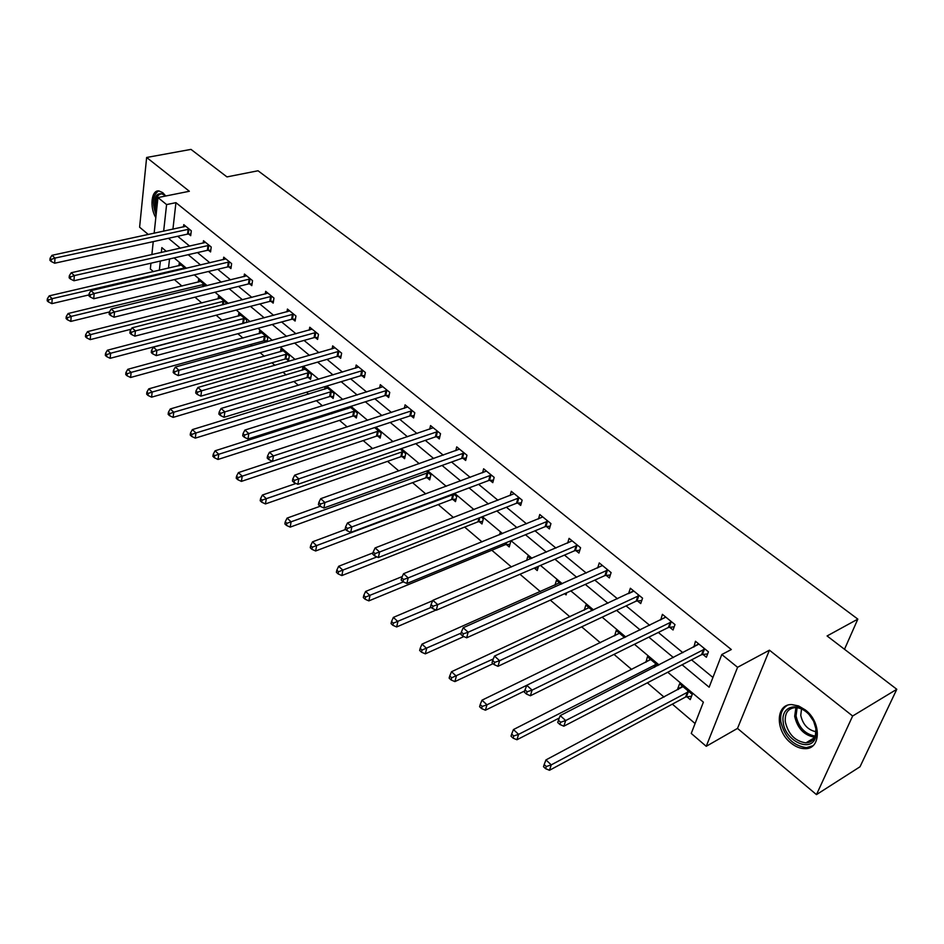 <?xml version="1.0" encoding="UTF-8"?>
<svg xmlns="http://www.w3.org/2000/svg" width="944" height="944" viewBox="0 0 944 944"><rect width="100%" height="100%" fill="white"/><g stroke="black" fill="none" stroke-linecap="round" stroke-linejoin="round"><path stroke-width="1.42" d="M165.766 195.998L162.781 192.67L158.922 190.936C151.382 189.732 149.423 207.291 155.819 217.604M790.954 743.034C795.58 746.775 800.252 748.651 804.984 748.651C821.138 749.383 821.575 722.054 805.397 709.971L798.6 705.935L791.78 704.578C775.496 703.894 775.071 730.833 790.954 743.034M153.471 271.66L150.332 268.969L150.946 263.187M844.502 649.283L857.836 619.122L258.031 170.77L226.961 176.906L190.983 149.388L146.639 157.471L139.606 227.197L148.361 234.537M857.836 619.122L827.086 635.961L896.8 689.285L859.996 766.788L816.477 794.612L852.644 716.012L769.431 650.18L737.583 667.302L706.23 746.303L691.256 733.441L703.374 702.147L667.738 672.246M769.431 650.18L737.5 728.402L816.477 794.612M737.5 728.402L706.23 746.303M174.369 279.589L181.956 286.067M194.995 297.171L201.804 302.989M216.152 315.213L222.135 320.311M237.853 333.716L242.962 338.082M250.526 344.525L252.119 345.882M260.131 352.714L264.32 356.289M271.931 362.767L274.94 365.34M282.999 372.207L286.221 374.957M293.879 381.482L298.375 385.317M306.481 392.232L308.688 394.108M316.393 400.681L322.447 405.837M330.612 412.799L331.745 413.767M339.498 420.375L347.191 426.936M363.204 440.588L372.644 448.636M387.547 461.345L398.805 470.938M412.552 482.655L425.744 493.901M438.24 504.568L453.462 517.536M464.649 527.082L482.018 541.88M491.812 550.234L511.436 566.966M519.967 574.235L540.369 591.628M550.34 600.136L569.916 616.821M581.669 626.84L600.36 642.77M613.989 654.393L631.725 669.508M647.348 682.831L664.057 697.085M672.352 704.153L695.091 723.529M896.8 689.285L852.644 716.012M169.531 258.951L168.492 268.179M686.843 696.731L690.253 699.61L692.235 694.406L679.597 683.786L677.65 688.978L678.288 689.509M657.874 665.532L647.419 656.741L645.979 662.275M624.598 637.578L616.184 630.509L614.638 635.843M592.36 610.497L585.87 605.045L584.242 610.178M561.102 584.23L556.441 580.312L554.978 585.15M566.73 592.749L566.081 594.885L564.654 593.693M530.74 558.777L527.838 556.287L526.622 560.524M538.505 566.27L537.242 570.565L534.304 568.087M506.362 544.523L509.229 546.942L510.633 541.832L509.831 541.16M501.358 534.044L500.037 532.923L499.529 534.776M479.198 521.619L481.983 523.967L483.304 518.881L481.228 517.123M452.766 499.329L455.48 501.618L456.731 496.556L453.427 493.783M427.054 477.652L429.697 479.871L430.877 474.832L426.428 471.091M402.026 456.542L404.598 458.701L405.708 453.686L400.173 449.037M377.659 435.986L380.161 438.099L381.199 433.095L374.638 427.585M353.917 415.962L356.348 418.015L357.339 413.047L349.811 406.722M347.958 407.301L347.687 408.705M330.778 396.456L333.149 398.451L334.082 393.506L325.633 386.415M325.22 386.533L324.724 389.223M308.228 377.435L310.541 379.382L311.414 374.461L302.847 367.263L302.328 370.237M286.233 358.885L288.498 360.797L289.312 355.888L280.958 348.879L280.486 351.734M267.128 341.752L267.754 337.787L259.6 330.931L259.187 333.68M264.792 340.796L266.208 341.999M246.36 322.588L246.726 320.11L238.773 313.432L238.395 316.075M226.053 303.968L226.194 302.871L218.442 296.357L218.099 298.894M205.993 285.902L198.582 279.672L198.275 282.126M185.354 268.556L179.195 263.388L178.923 265.76M682.111 664.777L709.145 687.22L721.806 654.522L731.317 649.531L175.938 202.665L172.917 229.239M177.696 236.271L189.685 246.148M197.485 252.579L209.898 262.81M217.745 269.288L230.619 279.896M238.525 286.41L251.871 297.407M259.812 303.956L273.654 315.367M281.654 321.963L296.003 333.787M304.051 340.418L318.942 352.69M327.037 359.369L342.483 372.101M350.625 378.815L366.65 392.031M374.851 398.781L391.489 412.493M399.725 419.289L417.012 433.532M425.296 440.364L443.243 455.161M451.574 462.029L470.218 477.393M478.608 484.307L497.972 500.273M506.409 507.223L526.54 523.826M535.024 530.811L555.957 548.075M564.477 555.096L586.259 573.043M594.826 580.112L617.482 598.791M626.084 605.883L649.684 625.329M658.322 632.456L682.89 652.705M691.574 659.868L712.932 677.462M702.867 654.381L706.383 657.248L708.437 651.832L695.457 641.259L693.911 647.053M669.65 627.217L673.048 629.99L674.995 624.598L662.405 614.343L660.729 619.925M637.424 600.88L640.728 603.57L642.569 598.189L630.356 588.254L628.562 593.623M606.166 575.321L609.364 577.94L611.11 572.583L599.263 562.931L597.658 567.981M575.828 550.529L578.943 553.066L580.584 547.732L569.079 538.363L567.651 543.107M546.375 526.445L549.384 528.911L550.942 523.601L539.767 514.504L538.493 518.976M517.76 503.058L520.687 505.453L522.15 500.155L511.294 491.317L510.149 495.553M489.948 480.319L492.792 482.644L494.172 477.381L483.623 468.79L482.596 472.802M462.902 458.218L465.675 460.483L466.973 455.232L456.719 446.878L455.787 450.701M436.612 436.718L439.302 438.925L440.529 433.697L430.547 425.579L429.721 429.213M411.018 415.808L413.649 417.944L414.794 412.752L405.082 404.846L404.339 408.315M386.12 395.442L388.668 397.53L389.754 392.362L380.302 384.668L379.618 387.972M361.871 375.618L364.36 377.659L365.375 372.514L356.171 365.021L355.558 368.184M338.247 356.313L340.678 358.295L341.634 353.186L332.666 345.882L332.111 348.914M315.237 337.504L317.597 339.427L318.494 334.341L309.762 327.226L309.254 330.14M292.805 319.166L295.106 321.043L295.944 315.992L287.424 309.054L286.976 311.839M270.94 301.289L273.182 303.118L273.972 298.092L265.665 291.33L265.252 294.009M249.605 283.849L251.8 285.643L252.532 280.639L244.425 274.043L244.059 276.627M228.802 266.845L230.938 268.592L231.622 263.612L223.716 257.181L223.374 259.659M208.494 250.243L210.571 251.942L211.208 246.998L203.491 240.72L203.196 243.115M188.67 234.029L190.7 235.693L191.29 230.784L183.761 224.648L183.49 226.961M154.143 233.286L157.955 197.567L189.355 191.266L146.639 157.471M157.955 197.567L166.592 204.577L163.654 231.233M175.938 202.665L166.592 204.577M721.806 654.522L737.583 667.302M151.866 254.644L153.247 241.617M166.356 251.387L161.849 247.611L161.306 252.52M160.374 261.04L159.347 270.303M659.042 664.93L634.427 644.28M625.766 637.011L602.142 617.175M593.528 609.942L570.837 590.909M562.27 583.711L540.475 565.421M531.944 558.258L511.011 540.676M502.527 533.561L482.396 516.663M473.971 509.595L454.607 493.334M446.217 486.302L427.597 470.667M419.266 463.681L401.342 448.636M393.058 441.686L375.806 427.195M367.582 420.292L350.967 406.345M342.79 399.489L326.789 386.061M318.671 379.24L303.26 366.296M295.177 359.522L280.333 347.062M272.309 340.324L257.995 328.311M250.03 321.621L236.224 310.033M228.306 303.39L215.008 292.227M207.137 285.619L194.311 274.857M186.487 268.285L174.121 257.901M168.433 238.301L180.398 248.237M188.186 254.691L200.588 264.993M208.423 271.494L221.285 282.173M229.168 288.722L242.502 299.791M250.443 306.375L264.261 317.857M272.25 324.488L286.587 336.383M294.622 343.061L309.49 355.404M317.585 362.118L333.02 374.933M341.15 381.695L357.174 394.993M365.363 401.79L381.99 415.596M390.226 422.44L407.489 436.765M415.773 443.656L433.709 458.548M442.052 465.463L460.684 480.933M469.074 487.895L488.437 503.978M496.863 510.975L517.005 527.696M525.478 534.729L546.423 552.122M554.942 559.19L576.725 577.28M585.304 584.395L607.971 603.216M616.585 610.367L640.185 629.967M648.835 637.153L673.426 657.555M698.749 643.938L693.439 646.664M682.63 686.335L677.65 688.978M650.569 659.396L645.578 661.933M665.732 617.175L660.493 619.736M619.288 633.341L614.45 635.69M633.046 591.522L628.551 593.623M704.92 648.965L565.68 720.555L560.217 715.611L698.938 644.091M707.646 653.909L701.604 654.652L563.839 726.196L565.68 720.555L560.63 722.243L558.447 720.26L557.727 722.514L559.898 724.496L560.63 722.243M559.898 724.496L563.839 726.196M560.217 715.611L558.447 720.26M682.984 686.63L545.939 759.92L551.249 764.876L549.491 770.28L685.592 697.014L691.539 696.224M546.305 766.516L544.181 764.534L543.484 766.693L545.608 768.687L546.305 766.516L551.249 764.876L688.813 691.527M544.181 764.534L545.939 759.92M549.491 770.28L545.608 768.687M783.19 722.054C780.617 706.631 797.491 701.144 808.855 714.183C812.996 718.809 815.463 723.93 816.241 729.57L815.687 737.016C811.344 753.536 784.712 740.898 783.19 722.054M815.899 728.744L813.657 721.275L809.067 714.525C804.736 709.994 800.17 707.681 795.367 707.599C788.063 708.319 784.712 713.062 785.302 721.794C788.275 734.29 795.155 741.311 805.916 742.869C810.636 742.645 813.787 740.238 815.392 735.636L815.899 728.744M816.041 731.742C807.934 730.042 802.837 724.567 800.76 715.34L801.515 708.968M787.237 705.392C782.175 708.507 780.015 713.876 780.794 721.511C784.488 737.004 793.007 745.713 806.377 747.636L812.89 745.772M156.35 212.565C152.999 197.674 155.548 191.62 163.996 194.393L165.637 196.022M165.165 195.479L161.684 193.78C156.81 194.582 155.158 199.621 156.739 208.884M158.663 190.924C152.716 194.865 151.866 202.866 156.102 214.937M619.382 633.2L481.995 700.177L486.962 704.814L665.78 617.105M525.017 689.875L524.333 692.129L526.445 694.041L527.13 691.787L525.017 689.875L526.811 685.344L532.086 690.135L530.375 695.763L668.387 627.477L674.193 626.804M671.585 621.825L532.086 690.135L527.13 691.787M526.445 694.041L530.375 695.763M639.253 595.499L499.6 660.706L494.491 656.08L633.636 590.92M641.767 600.514L636.173 601.127L497.984 666.322L499.6 660.706L494.715 662.346L492.674 660.481L492.036 662.735L494.078 664.588L494.715 662.346M494.078 664.588L497.984 666.322M494.491 656.08L492.674 660.481M650.711 659.514L513.453 729.559L518.586 734.361L516.934 739.754L559.32 717.983M513.725 735.978L511.672 734.054L511.023 736.214L513.076 738.137L513.725 735.978L518.586 734.361L656.351 664.257M511.672 734.054L513.453 729.559M516.934 739.754L513.076 738.137M482.183 706.419L480.201 704.554L479.587 706.714L481.57 708.578L482.183 706.419L486.962 704.814L485.417 710.207L524.699 690.925M480.201 704.554L481.995 700.177M485.417 710.207L481.57 708.578M607.901 569.975L468.141 632.22L463.197 627.748L602.437 565.527M610.32 575.002L604.927 575.557L466.643 637.814L468.141 632.22L463.351 633.837L461.38 632.043L460.778 634.285L462.761 636.079L463.351 633.837M462.761 636.079L466.643 637.814M463.197 627.748L461.38 632.043M577.468 545.195L437.697 604.644L432.907 600.301L572.17 540.877M579.805 550.246L574.589 550.741L436.293 610.225L437.697 604.644L432.977 606.237L431.066 604.49L430.511 606.732L432.423 608.467L432.977 606.237M432.423 608.467L436.293 610.225M432.907 600.301L431.066 604.49M547.909 521.135L408.186 577.917L403.548 573.716L542.765 516.946M550.175 526.197L545.136 526.658L406.876 583.475L408.186 577.917L403.548 579.498L401.696 577.811L401.176 580.029L403.029 581.716L403.548 579.498M403.029 581.716L406.876 583.475M403.548 573.716L401.696 577.811M588.985 607.653L451.527 671.715L456.341 676.211L454.902 681.592L493.075 663.667M451.645 677.792L449.722 675.987L449.143 678.134L451.067 679.94L451.645 677.792L493.311 658.947M449.722 675.987L451.527 671.715M454.902 681.592L451.067 679.94M559.45 582.849L422.003 644.127L426.664 648.493L425.319 653.85L463.834 636.563M422.051 650.05L420.186 648.304L419.643 650.44L421.508 652.198L422.051 650.05L461.085 633.117M420.186 648.304L422.003 644.127M425.319 653.85L421.508 652.198M534.257 568.087L538.045 567.816M432.741 600.667L393.377 617.388L397.908 621.612L396.645 626.958L435.951 610.06M393.353 623.158L391.548 621.459L391.052 623.595L392.857 625.294L393.353 623.158L431.219 607.37M391.548 621.459L393.377 617.388M396.645 626.958L392.857 625.294M519.212 497.759L379.582 552.016L375.087 547.945L514.209 493.688M521.407 502.833L516.533 503.246L378.367 557.55L379.582 552.016L375.028 553.573L373.222 551.933L372.738 554.152L374.544 555.78L375.028 553.573M374.544 555.78L378.367 557.55M375.087 547.945L373.222 551.933M402.274 576.536L365.611 591.451L370.001 595.546L368.833 600.88L505.146 544.735L509.961 544.287M365.529 597.068L363.77 595.416L363.31 597.552L365.057 599.204L365.529 597.068L403.383 581.882M363.77 595.416L365.611 591.451M368.833 600.88L365.057 599.204M491.317 475.056L351.852 526.905L347.486 522.952L486.455 471.091M493.452 480.13L488.721 480.508L350.72 532.416L351.852 526.905L347.357 528.428L345.61 526.846L345.162 529.053L346.908 530.634L347.357 528.428M346.908 530.634L350.72 532.416M347.486 522.952L345.61 526.846M373.022 552.877L338.66 566.27L342.932 570.259L341.834 575.569L477.994 521.808L482.655 521.407M338.518 571.757L336.819 570.152L336.383 572.276L338.094 573.881L338.518 571.757L376.963 556.901M336.819 570.152L338.66 566.27M341.834 575.569L338.094 573.881M464.2 452.978L324.937 502.527L320.7 498.692L459.48 449.132M466.277 458.052L461.687 458.383L323.886 508.014L324.937 502.527L320.523 504.037L318.824 502.503L318.411 504.698L320.099 506.232L320.523 504.037M320.099 506.232L323.886 508.014M320.7 498.692L318.824 502.503M345.61 529.454L312.511 541.832L316.641 545.703L315.626 550.989L451.574 499.518L456.094 499.14M312.311 547.178L310.647 545.632L310.246 547.744L311.898 549.302L312.311 547.178L454.017 494.267M310.647 545.632L312.511 541.832M315.626 550.989L311.898 549.302M437.827 431.502L298.823 478.879L294.705 475.151L433.237 427.762M439.857 436.576L435.396 436.883L297.844 484.331L298.823 478.879L294.469 480.366L292.817 478.868L292.439 481.051L294.08 482.549L294.469 480.366M294.08 482.549L297.844 484.331M294.705 475.151L292.817 478.868M320.134 506.255L287.094 518.103L291.118 521.855L290.174 527.118L425.862 477.817L430.252 477.487M286.846 523.318L285.241 521.808L284.864 523.92L286.469 525.419L286.846 523.318L428.234 472.614M285.241 521.808L287.094 518.103M290.174 527.118L286.469 525.419M412.174 410.616L273.453 455.905L269.453 452.282L407.702 406.97M414.145 415.69L409.826 415.95L238.407 472.614L242.207 476.165L378.697 430.995M269.158 457.368L273.453 455.905L272.545 461.333L268.804 459.551L269.158 457.368L267.565 455.917L267.211 458.1L268.804 459.551M269.453 452.282L267.565 455.917M296.015 483.47L262.408 495.034L266.314 498.692L265.441 503.931L400.846 456.707L405.106 456.4M262.102 500.131L260.544 498.668L260.202 500.757L261.759 502.22L262.102 500.131L403.135 451.527M260.544 498.668L262.408 495.034M265.441 503.931L261.759 502.22M387.193 390.285L248.815 433.579L244.921 430.063L382.839 386.733M389.129 395.347L384.928 395.583L247.977 438.995L248.815 433.579L244.579 435.031L243.033 433.626L242.702 435.786L244.248 437.202L244.579 435.031M244.248 437.202L247.977 438.995M244.921 430.063L243.033 433.626M238.065 477.593L236.543 476.165L236.224 478.254L237.735 479.67L238.065 477.593L242.207 476.165L241.404 481.381L376.479 436.14L380.621 435.857M236.543 476.165L238.407 472.614M241.404 481.381L237.735 479.67M362.885 370.485L224.861 411.891L221.085 408.469L358.649 367.039M364.773 375.535L360.679 375.759L224.082 417.272L224.861 411.891L220.695 413.33L219.185 411.95L218.878 414.109L220.389 415.478L220.695 413.33M220.389 415.478L224.082 417.272M221.085 408.469L219.185 411.95M350.743 407.501L215.067 450.807L218.772 454.265L218.017 459.457L352.749 416.115L356.773 415.856M214.677 455.669L213.202 454.288L212.907 456.365L214.382 457.746L214.677 455.669L218.772 454.265L354.897 410.994M213.202 454.288L215.067 450.807M218.017 459.457L214.382 457.746M339.203 351.203L201.568 390.804L197.898 387.477L335.073 347.84M341.055 356.242L337.067 356.443L200.86 396.15L201.568 390.804L197.461 392.22L195.998 390.887L195.715 393.023L197.178 394.356L197.461 392.22M197.178 394.356L200.86 396.15M197.898 387.477L195.998 390.887M327.651 388.102L192.364 429.603L195.963 432.966L195.278 438.134L329.621 396.586L333.539 396.362M191.927 434.346L190.487 433.001L190.228 435.066L191.656 436.423L191.927 434.346L195.963 432.966L331.698 391.5M190.487 433.001L192.364 429.603M195.278 438.134L191.656 436.423M316.134 332.418L178.912 370.284L175.348 367.051L312.11 329.137M317.951 337.445L314.069 337.622L178.263 375.606L178.912 370.284L174.864 371.688L173.448 370.39L173.189 372.514L174.616 373.812L174.864 371.688M174.616 373.812L178.263 375.606M175.348 367.051L173.448 370.39M305.148 369.198L170.274 408.964L173.767 412.233L173.141 417.378L307.071 377.565L310.895 377.364M169.79 413.602L168.398 412.292L168.15 414.345L169.542 415.655L169.79 413.602L173.767 412.233L309.089 372.514M168.398 412.292L170.274 408.964M173.141 417.378L169.542 415.655M293.643 314.116L156.869 350.33L153.4 347.18L289.725 310.918M295.425 319.131L291.637 319.273L156.279 355.617L156.869 350.33L152.881 351.711L151.5 350.448L151.264 352.56L152.645 353.823L152.881 351.711M152.645 353.823L156.279 355.617M153.4 347.18L151.5 350.448M283.2 350.767L148.763 388.857L152.173 392.043L151.595 397.164L285.088 359.015L288.817 358.826M148.243 393.4L146.886 392.126L146.662 394.167L148.019 395.453L148.243 393.4L152.173 392.043L287.047 353.988M146.886 392.126L148.763 388.857M151.595 397.164L148.019 395.453M271.719 296.263L135.417 330.896L132.03 327.828L267.895 293.147M273.477 301.254L269.783 301.396L134.874 336.158L135.417 330.896L131.487 332.264L130.13 331.025L129.918 333.138L131.275 334.365L131.487 332.264M131.275 334.365L134.874 336.158M132.03 327.828L130.13 331.025M261.795 332.772L127.806 369.293L131.133 372.396L130.602 377.482L263.647 340.914L267.294 340.749M127.263 373.73L125.93 372.491L125.729 374.52L127.051 375.771L127.263 373.73L131.133 372.396L265.547 335.934M125.93 372.491L127.806 369.293M130.602 377.482L127.051 375.771M250.337 278.858L114.531 311.98L111.227 308.983L246.608 275.813M252.06 283.837L248.461 283.943L114.035 317.208L114.531 311.98L110.649 313.325L109.327 312.122L109.138 314.222L110.448 315.414L110.649 313.325M110.448 315.414L114.035 317.208M111.227 308.983L109.327 312.122M240.909 315.225L107.404 350.224L110.637 353.245L110.153 358.307L244.248 323.143M106.814 354.566L105.527 353.351L105.339 355.381L106.625 356.596L106.814 354.566L110.637 353.245L244.567 318.305M105.527 353.351L107.404 350.224M110.153 358.307L106.625 356.596M229.475 261.866L94.176 293.549L90.966 290.634L225.84 258.904M231.174 266.833L227.657 266.928L93.727 298.752L94.176 293.549L90.353 294.87L89.066 293.714L88.889 295.791L90.176 296.959L90.353 294.87M90.176 296.959L93.727 298.752M90.966 290.634L89.066 293.714M220.518 298.103L87.509 331.639L90.659 334.589L90.223 339.628L131.216 329.196M86.895 335.899L85.633 334.707L85.467 336.725L86.718 337.905L86.895 335.899L90.659 334.589L224.094 301.112M85.633 334.707L87.509 331.639M90.223 339.628L86.718 337.905M209.12 245.298L74.34 275.589L71.213 272.745L205.568 242.407M210.795 250.243L207.35 250.325L73.951 280.757L74.34 275.589L70.564 276.899L69.313 275.766L69.16 277.831L70.411 278.976L70.564 276.899M70.411 278.976L73.951 280.757M71.213 272.745L69.313 275.766M200.624 281.383L68.11 313.526L71.189 316.393L70.8 321.408L109.433 311.957M67.472 317.691L66.245 316.535L66.092 318.541L67.319 319.697L67.472 317.691L71.189 316.393L204.116 284.321M66.245 316.535L68.11 313.526M70.8 321.408L67.319 319.697M189.26 229.121L55.012 258.078L51.967 255.317L185.779 226.3M190.9 234.041L187.537 234.112L54.658 263.223L55.012 258.078L51.283 259.376L50.067 258.267L49.926 260.332L51.141 261.441L51.283 259.376M51.141 261.441L54.658 263.223M51.967 255.317L50.067 258.267M181.189 265.063L49.206 295.861L52.203 298.658L51.861 303.638L88.96 294.906M48.533 299.932L47.33 298.811L47.2 300.806L48.392 301.927L48.533 299.932L52.203 298.658L184.599 267.919M47.33 298.811L49.206 295.861M51.861 303.638L48.392 301.927M704.519 649L702.466 654.416M703.658 649.236L701.604 654.652M685.592 697.014L687.562 691.81M686.441 696.766L688.412 691.563M814.766 737.229C804.194 735.423 797.491 728.461 794.671 716.319L795.91 707.599M797.137 707.705L796.04 715.918C798.707 727.494 805.102 734.231 815.227 736.108M671.184 621.86L669.249 627.253M670.323 622.084L668.387 627.477M638.852 595.534L637.023 600.915M638.002 595.747L636.173 601.127M654.05 667.491L655.112 664.529M654.983 667.019L655.962 664.293M607.499 569.999L605.777 575.356M606.65 570.2L604.927 575.557M577.067 545.219L575.439 550.553M576.218 545.408L574.589 550.741M547.52 521.159L545.986 526.469M546.67 521.336L545.136 526.658M518.822 497.783L517.371 503.069M517.985 497.96L516.533 503.246M505.146 544.735L505.654 542.883M505.984 544.546L506.539 542.517M490.927 475.068L489.558 480.343M490.089 475.233L488.721 480.508M477.994 521.808L478.974 518.008M478.82 521.643L479.847 517.666M463.823 452.99L462.525 458.229M462.985 453.144L461.687 458.383M451.574 499.518L452.813 494.455M452.4 499.352L453.639 494.29M437.45 431.514L436.234 436.73M436.612 431.668L435.396 436.883M425.862 477.817L427.042 472.779M426.688 477.664L427.856 472.625M411.796 410.628L410.652 415.82M410.97 410.758L409.826 415.95M400.846 456.707L401.955 451.68M401.66 456.554L402.769 451.539M386.828 390.297L385.742 395.453M386.002 390.427L384.928 395.583M376.479 436.14L377.517 431.148M377.293 435.998L378.332 431.007M362.52 370.496L361.505 375.629M361.694 370.614L360.679 375.759M352.749 416.115L353.717 411.136M353.552 415.974L354.531 411.006M338.837 351.215L337.881 356.325M338.023 351.333L337.067 356.443M329.621 396.586L330.53 391.642M330.424 396.468L331.344 391.512M315.768 332.43L314.871 337.515M314.954 332.536L314.069 337.622M307.071 377.565L307.933 372.644M307.874 377.447L308.735 372.526M293.277 314.116L292.451 319.166M292.475 314.222L291.637 319.273M285.088 359.015L285.89 354.118M285.879 358.897L286.693 354M271.365 296.263L270.586 301.289M270.562 296.369L269.783 301.396M263.647 340.914L264.403 336.04M264.438 340.808L265.193 335.934M249.983 278.858L249.251 283.861M249.181 278.952L248.461 283.943M242.726 323.261L243.434 318.411M243.517 323.155L244.225 318.317M229.132 261.877L228.448 266.845M228.33 261.96L227.657 266.928M222.465 304.877L222.973 301.207M223.268 304.676L223.752 301.112M208.777 245.298L208.14 250.243M207.987 245.381L207.35 250.325M202.7 286.705L202.995 284.415M203.491 286.504L203.774 284.321M188.906 229.121L188.316 234.029M188.127 229.191L187.537 234.112M183.36 269.028L183.478 268.013M184.151 268.839L184.257 267.919M814.554 737.642L805.916 742.869M815.392 735.636L815.687 737.016"/></g></svg>
